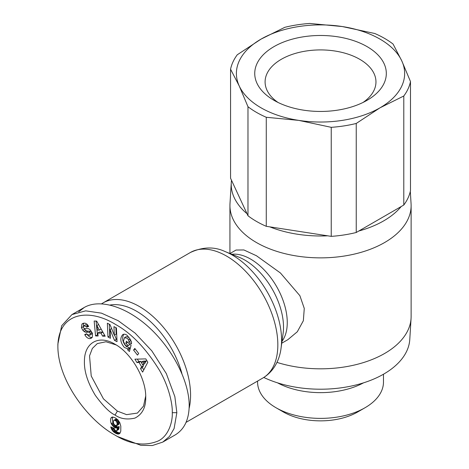 <?xml version="1.0" encoding="UTF-8"?>
<svg xmlns="http://www.w3.org/2000/svg" width="469" height="469" viewBox="0 0 469 469"><rect width="100%" height="100%" fill="white"/><g stroke="black" fill="none" stroke-linecap="round" stroke-linejoin="round"><path stroke-width="0.7" d="M189.13 408.364A72.478 41.847 -120 0 0 139.322 306.48A72.478 41.847 -120 0 0 103.086 302.892A72.478 41.847 -120 0 0 101.691 303.76M281.746 343.208L287.814 339.708L297.311 331.753L303.349 320.732L304.27 308.426L299.884 295.693L280.444 272.993L256.467 255.757L243.886 249.954L236.042 250.036L229.974 253.541M247.972 106.709A90.599 52.305 0 0 0 256.467 112.372A90.599 52.305 0 0 0 266.275 117.279L266.275 226.316A90.599 52.305 180 0 1 256.467 221.409A90.599 52.305 180 0 1 247.972 215.746L247.972 106.709L239.266 86.038A84.127 48.571 0 0 1 261.04 39.12L284.818 27.319A90.599 52.305 0 0 1 309.821 23.45L342.3 26.551A84.127 48.571 0 0 0 261.04 39.12L237.267 54.773A90.599 52.305 0 0 0 230.566 69.207L230.566 178.243L231.516 180.284A89.303 51.561 0 0 0 231.281 182.605L229.986 203.71A90.599 52.305 0 0 0 229.933 205.563A90.599 52.305 0 0 0 256.467 242.543A90.599 52.305 0 0 0 355.197 253.887A90.599 52.305 0 0 0 411.125 205.563A90.599 52.305 0 0 0 411.067 203.71L410.316 191.405M356.235 232.495A90.599 52.305 180 0 1 331.237 236.364L331.237 127.328A90.599 52.305 0 0 0 356.235 123.458L356.235 232.495L358.826 231A89.303 51.561 0 0 0 401.2 206.536L403.791 205.041L403.791 96.004A90.599 52.305 0 0 0 410.492 81.571L410.492 190.607A90.599 52.305 180 0 1 403.791 205.041M266.275 226.316L269.81 226.861A89.303 51.561 0 0 0 327.696 235.819L331.237 236.364M263.789 377.469A89.303 51.561 0 0 0 357.226 384.656A89.303 51.561 0 0 0 409.777 339.48L411.067 318.369A90.599 52.305 0 0 0 411.125 316.516L411.125 205.563M276.945 362.373A90.599 52.305 0 0 0 411.067 318.369M145.707 396.012L143.532 406.101L137.417 413.083L126.583 414.637L117.361 411.096L103.438 398.838L91.226 376.003L89.538 355.883L92.34 348.449L97.3 343.589L105.988 341.76L116.236 344.955M130.699 339.802A2.263 1.307 60 0 1 130.751 340.301A2.263 1.307 60 0 1 130.699 340.74L131.256 341.244M127.779 348.836L124.355 347.453C120.257 342.393 119.736 338.108 122.784 334.59C124.203 333.858 125.751 334.192 127.427 335.593L131.39 341.696A5.581 3.224 60 0 1 131.519 342.915A5.581 3.224 60 0 1 131.42 343.871L128.869 341.795A2.263 1.307 -120 0 0 128.922 341.362A2.263 1.307 -120 0 0 128.488 339.849L127.304 338.319L124.49 337.686L123.411 341.326L125.393 345.307L127.175 346.093L128.184 345.465L125.839 343.402L126.407 341.192L131.056 345.272L129.444 351.498L127.738 349.997L127.779 348.836L129.608 347.781L129.567 348.942L130.007 349.329M126.196 336.707L129.11 337.24M127.679 342.306L130.013 344.404L127.691 345.893M123.781 334.239C121.717 338.137 122.52 342.188 126.184 346.398L129.608 347.781M87.345 334.843L89.726 337.047L92.065 337.551M89.872 338.665C87.92 338.512 86.296 337.305 85 335.048L84.737 334.538L86.683 333.752L86.976 334.327L89.62 335.317L90.283 333.471A1.208 0.698 -120 0 0 89.116 332.251L85.909 332.193A4.526 2.615 60 0 1 84.121 331.501L82.837 330.287L81.418 327.661L81.94 324.038L84.314 323.135L85.516 323.305L87.24 324.355L88.647 326.412L86.613 327.227L86.349 326.717L83.974 325.773L83.33 326.922A1.208 0.698 -120 0 0 83.33 326.952A1.208 0.698 -120 0 0 84.555 328.546L87.697 328.605A4.526 2.615 60 0 1 90.253 329.965L92.487 333.565L92.364 337.152L91.244 338.225L89.872 338.665L91.707 337.61M81.94 324.038L83.312 323.241M83.576 323.188L83.335 326.829M112.8 417.017A7.287 4.209 -120 0 0 112.367 419.151A7.287 4.209 -120 0 0 113.07 422.557L113.82 423.9M111.241 423.613A7.287 4.209 60 0 1 110.537 420.206A7.287 4.209 60 0 1 111.077 417.873L112.718 417.005L115.28 417.867L118.03 419.972L119.824 422.721L120.809 426.18L120.779 431.181L119.917 433.292L118.047 434.083L116.136 433.526L114.037 432.23L112.49 430.7L111.27 428.572L110.748 426.896L114.266 428.414L114.723 429.891L115.532 430.7L116.611 430.759L117.027 430.12L117.385 427.681L116.083 428.039L114.542 427.499L111.657 424.422L111.241 423.613L113.07 422.557M115.081 435.144C130.441 444.536 144.845 446.465 158.299 440.936C168.951 435.76 172.756 421.109 172.27 412.679C172.698 405.058 169.28 387.095 159.325 370.07C145.912 348.385 131.367 333.207 115.691 324.542C88.577 307.611 57.992 312.653 57.875 346.632C57.974 380.465 88.154 420.57 115.081 435.144L117.367 436.463L140.753 445.28L152.29 445.55L162.772 442.097L169.52 436.399L174.099 428.555L176.848 412.679L174.855 396.622L166.325 373.605L151.839 350.882L135.119 333.119L118.241 320.732L101.486 313.157L85.651 310.853L71.95 314.576L61.679 325.738L57.875 344.053M162.772 442.097L175.125 434.968C184.335 429.387 189.025 419.579 189.2 405.55C189.218 381.707 173.102 349.868 150.174 328.441C127.263 306.99 100.061 298.319 84.303 307.441L78.716 311.838M110.145 305.02A68.597 39.601 60 0 1 136.579 311.234A68.597 39.601 60 0 1 181.884 373.4M257.575 381.074L257.575 382.036A62.952 36.348 0 0 0 276.012 407.737L283.335 411.964A52.598 30.368 0 0 0 357.724 411.964L365.04 407.737A62.952 36.348 0 0 0 383.478 382.036L383.478 374.221M403.791 96.004L380.013 107.811A84.127 48.571 0 0 0 401.786 60.894A84.127 48.571 0 0 0 380.013 39.12A84.127 48.571 0 0 0 342.3 26.551L374.784 33.498A90.599 52.305 0 0 1 384.592 38.405A90.599 52.305 0 0 1 393.086 44.068L401.786 60.894L410.492 81.571M230.566 69.207L239.266 86.038A84.127 48.571 0 0 0 261.04 107.811A84.127 48.571 0 0 0 298.753 120.381L266.275 117.279M277.982 102.435A55.43 32.003 180 0 1 265.096 81.923A55.43 32.003 180 0 1 299.316 52.352A55.43 32.003 180 0 1 359.723 59.287A55.43 32.003 180 0 1 375.962 81.923A55.43 32.003 180 0 1 363.07 102.435M367.045 46.607A65.789 37.983 0 0 0 274.013 46.607A65.789 37.983 0 0 0 274.007 100.325L274.007 100.325A65.789 37.983 0 0 0 367.045 100.325A65.789 37.983 0 0 0 367.045 46.607M231.281 182.605A89.303 51.561 0 0 0 247.022 213.706L247.972 215.746M331.237 127.328L298.753 120.381A84.127 48.571 0 0 0 380.013 107.811L356.235 123.458M401.2 206.536L358.826 231M327.696 235.819L269.81 226.861M247.022 213.706L231.516 180.284M283.335 411.964L276.012 407.737A62.952 36.348 0 0 0 365.04 407.737M277.537 382.845A62.952 36.348 0 0 0 363.522 382.845M115.075 415.059C109.723 412.673 103.133 406.078 95.289 395.285C87.674 382.61 84.051 371.196 84.426 361.042C84.443 342.47 98.977 334.508 115.069 344.258C131.455 353.227 146.158 378.7 145.73 397.372C145.871 407.461 142.259 414.373 134.902 418.108C127.046 419.878 120.439 418.858 115.075 415.059L117.361 411.096M147.799 362.25L142.605 372.099L140.548 368.634L141.626 366.781L139.035 362.42L136.954 362.578L134.925 359.166L145.806 358.891L147.799 362.25M114.506 340.383L110.045 329.467L110.438 338.284L107.976 337.006L107.36 323.223L109.986 324.577L114.33 335.224L113.949 326.629L116.418 327.901L117.027 341.684L114.506 340.383L116.335 339.327L116.939 339.638M134.808 348.455L138.701 353.479L137.464 355.08L133.571 350.05L134.808 348.455M96.661 321.107L105.191 336.232L102.617 336.15L101.005 333.172L97.757 333.066L98.109 336.003L95.57 335.921L94.163 321.031L96.661 321.107M111.077 417.873L112.56 417.017M111.657 424.422L113.486 423.366M112.132 425.184L113.955 424.128M114.454 424.779L117.32 426.866L119.22 426.626L118.698 429.422L116.611 430.759M112.666 425.899L114.495 424.844M113.246 426.52L115.075 425.459M113.873 427.054L115.702 425.993M114.542 427.499L116.371 426.438M114.823 427.652L116.652 426.591M115.491 427.921L117.32 426.866M116.083 428.039L117.918 426.978M116.324 428.033L118.153 426.972M116.857 427.921L118.692 426.866M117.385 427.681L119.22 426.626M117.367 427.822L119.202 426.767M117.279 428.795L119.114 427.74M117.168 429.563L118.997 428.508M117.027 430.12L118.856 429.065M116.869 430.478L118.698 429.422M110.971 427.722L111.692 427.3M111.27 428.572L112.707 427.74M113.328 428.009L115.866 431.175L117.971 432.471L120.123 433.01M111.64 429.364L113.469 428.308M111.974 429.956L113.803 428.901M112.49 430.7L114.319 429.645M113.099 431.404L114.928 430.349M113.439 431.738L115.268 430.677M114.037 432.23L115.866 431.175M114.723 432.723L116.552 431.662M115.497 433.186L117.326 432.131M116.136 433.526L117.971 432.471M116.822 433.819L118.657 432.764M117.455 434.007L119.29 432.946M118.047 434.083L119.876 433.022M118.581 434.048L119.941 433.262M119.073 433.913L119.601 433.608M111.452 417.451L111.974 417.152M115.069 425.277L116.763 425.618L117.186 423.231L116.224 421.162L114.366 420.089L113.627 420.505L113.351 422.346L113.897 424.052L115.069 425.277M113.844 420.265L116.195 419.034L117.461 419.562L118.575 420.881L119.015 422.17L118.903 424.169L116.693 425.664M114.366 420.089L116.195 419.034M114.964 420.23L116.793 419.175M115.632 420.617L117.461 419.562M116.224 421.162L118.059 420.107M116.746 421.942L118.575 420.881M116.963 422.434L118.798 421.373M117.186 423.231L119.015 422.17M117.262 424.099L119.097 423.038M117.238 424.592L119.067 423.53M117.068 425.225L118.903 424.169M116.763 425.618L118.593 424.556M137.347 359.102L138.783 361.517L140.864 361.365L141.345 362.168M136.954 362.578L138.783 361.517M139.035 362.42L140.864 361.365M142.898 364.788L143.455 365.726L142.383 367.579L143.76 369.906M141.626 366.781L143.455 365.726M140.548 368.634L142.383 367.579M143.01 361.206L146.222 360.972L144.563 363.827L142.734 364.882L144.393 362.027L141.181 362.261L143.01 361.206M144.393 362.027L146.222 360.972M141.181 362.261L142.734 364.882M114.6 335.071L116.335 339.327M110.045 329.467L111.61 328.564M115.872 327.62L116.165 334.168L114.33 335.224M109.283 324.214L109.805 335.951L110.344 336.232M107.976 337.006L109.805 335.951M83.974 325.773L85.804 324.712L88.512 326.143M86.613 327.227L88.448 326.172M82.837 330.287L84.666 329.232L85.95 330.446A4.526 2.615 -120 0 0 87.738 331.137L90.945 331.196A1.208 0.698 60 0 1 91.385 331.354M84.092 328.37L84.666 329.232M92.182 332.832L91.449 334.262L89.62 335.317M127.738 349.997L129.567 348.942M125.839 343.402L127.668 342.347M128.184 345.465L130.013 344.404M128.864 341.807L130.693 340.752M133.571 350.05L135.277 349.065M96.098 321.089L97.405 334.866L97.974 334.884M95.57 335.921L97.405 334.866M97.757 333.066L99.586 332.011L102.834 332.116L104.552 335.095M101.005 333.172L102.834 332.116M102.617 336.15L104.446 335.095M96.854 325.521L97.394 330.047L99.346 330.112L96.854 325.521L98.584 324.519M99.346 330.112L101.152 329.068M103.086 302.892L190.35 252.51A72.478 41.847 60 0 1 226.586 256.097A72.478 41.847 60 0 1 273.937 319.969A72.478 41.847 60 0 1 262.828 378.043L186.064 422.364M225.261 251.63L239.061 257.229A54.814 31.646 60 0 1 244.759 260.031A54.814 31.646 60 0 1 283.094 333.5L281.048 348.25A69.435 40.088 -120 0 0 232.483 255.177A69.435 40.088 -120 0 0 225.261 251.63C214.433 246.489 202.79 246.782 190.35 252.51M282.016 341.297A51.772 29.887 -120 0 0 282.526 298.988A51.772 29.887 -120 0 0 250.657 259.111A51.772 29.887 -120 0 0 231.768 254.268M128.488 339.849L130.212 338.858M172.27 412.679L176.848 412.679M86.349 326.717L88.184 325.662M81.448 327.737L83.277 326.682M84.121 331.501L85.95 330.446M85.909 332.193L87.738 331.137M89.116 332.251L90.945 331.196M90.283 333.471L92.012 332.474M84.971 334.989L86.777 333.946M128.869 341.795L130.699 340.74M124.49 337.686L126.319 336.631M57.875 343.988L57.875 346.632M84.303 307.441L71.95 314.576M229.933 253.524L229.933 205.563M281.048 348.25C279.676 359.19 274.388 371.167 262.828 378.043"/></g></svg>

